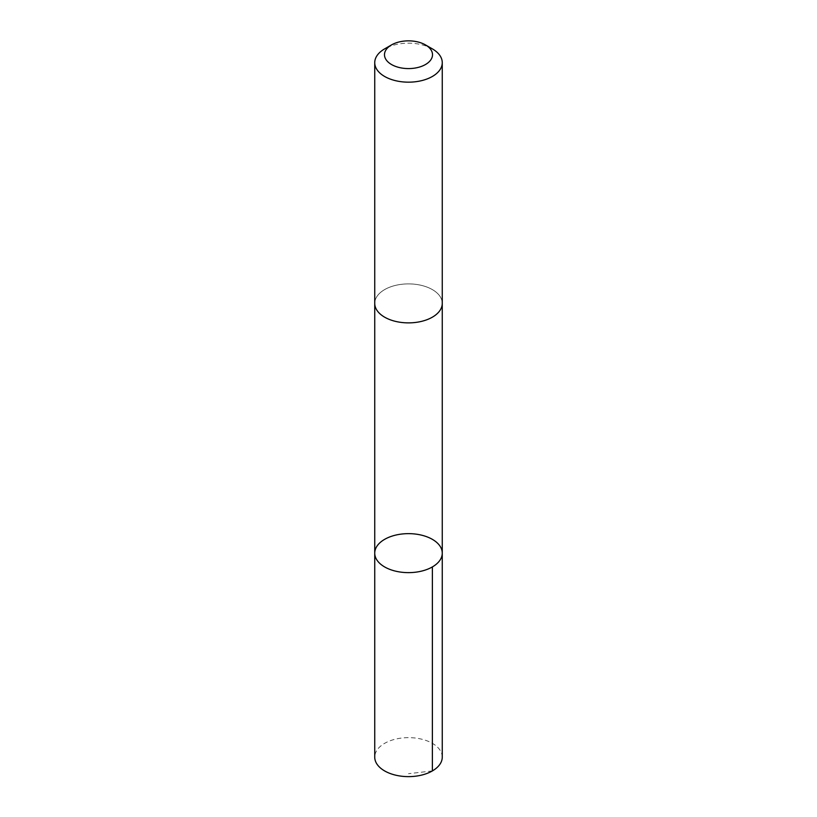 <?xml version="1.0" encoding="UTF-8"?>
<svg xmlns="http://www.w3.org/2000/svg" width="817" height="817" viewBox="0 0 817 817"><rect width="100%" height="100%" fill="white"/><g stroke="black" fill="none" stroke-linecap="round" stroke-linejoin="round"><path stroke-width="0.61" stroke-dasharray="4.08 3.06" d="M442.263 757.134A33.763 19.496 0 0 0 438.995 748.76A33.763 19.496 0 0 0 401.065 738.119A33.763 19.496 0 0 0 374.737 757.134M378.016 311.757A33.763 19.496 0 0 0 415.935 322.398A33.763 19.496 0 0 0 442.263 303.383A33.763 19.496 0 0 0 438.984 295.019A33.763 19.496 0 0 0 401.065 284.377A33.763 19.496 0 0 0 374.737 303.383A33.763 19.496 0 0 0 378.016 311.757M374.737 553.14A33.763 19.496 180 0 1 408.5 533.644A33.763 19.496 180 0 1 442.263 553.14M442.263 303.771L442.263 303.383A33.763 19.496 0 0 0 438.995 295.019A33.763 19.496 0 0 0 401.065 284.367A33.763 19.496 0 0 0 374.737 303.383L374.737 303.771M432.377 48.887A33.763 19.496 0 0 0 384.623 48.887M432.377 770.921L408.5 773.699"/><path stroke-width="1.23" d="M378.005 561.514A33.763 19.496 180 0 1 374.737 553.14A33.763 19.496 180 0 1 408.5 533.644A33.763 19.496 180 0 1 442.263 553.14A33.763 19.496 180 0 1 415.935 572.155A33.763 19.496 180 0 1 378.005 561.514A33.763 19.496 180 0 1 374.737 553.14L374.737 757.134A33.763 19.496 0 0 0 378.005 765.509A33.763 19.496 0 0 0 415.935 776.15A33.763 19.496 0 0 0 442.263 757.134L442.263 553.14A33.763 19.496 180 0 1 415.935 572.155A33.763 19.496 180 0 1 378.005 561.514M391.517 44.915L384.623 48.887A33.763 19.496 0 0 0 374.737 62.674L374.737 303.383A33.763 19.496 0 0 0 408.5 322.878A33.763 19.496 0 0 0 442.263 303.383L442.263 62.674A33.763 19.496 0 0 0 438.995 54.3A33.763 19.496 0 0 0 432.377 48.887L425.483 44.915A24.02 13.869 0 0 0 391.517 44.915A24.02 13.869 0 0 0 389.699 63.348A24.02 13.869 0 0 0 421.215 66.483A24.02 13.869 0 0 0 430.191 48.765A24.02 13.869 0 0 0 425.483 44.915M374.737 62.674A33.763 19.496 0 0 0 408.5 82.17A33.763 19.496 0 0 0 442.263 62.674M432.377 566.927L432.377 770.921M374.737 303.771L374.737 553.14M442.263 303.771L442.263 553.14"/></g></svg>
